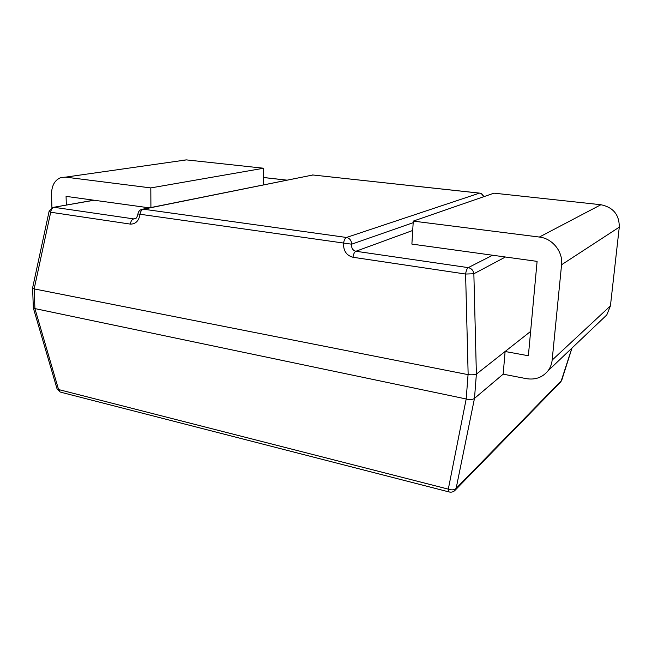 <?xml version="1.0" encoding="UTF-8"?>
<svg xmlns="http://www.w3.org/2000/svg" width="652" height="652" viewBox="0 0 652 652"><rect width="100%" height="100%" fill="white"/><g stroke="black" fill="none" stroke-linecap="round" stroke-linejoin="round"><path stroke-width="0.98" d="M66.308 205.062L66.072 196.366L94.108 200.237L52.804 207.458L49.12 211.24L32.6 287.923L34.206 288.917L34.906 308.592L466.188 398.975L468.063 374.639L34.206 288.917M468.063 374.639L468.152 374.647C471.934 374.981 474.672 374.802 476.384 374.118L474.485 398.38L503.165 374.158L526.262 378.641C535.227 380.083 542.464 377.492 547.973 370.874C550.329 367.736 551.722 364.142 552.154 360.1L561.568 264.753C563.157 251.705 552.415 238.396 539.351 237.051L413.27 221.109L493.988 193.163L600.916 204.728C613.239 207.312 619.359 214.785 619.278 227.157L610.427 305.91L606.792 314.924L547.973 370.874M530.622 331.412L505.121 351.493L503.165 374.158M412.708 230.466L355.902 251.264L468.234 267.63L492.619 255.234L537.101 261.379L528.373 355.748L505.121 351.493L476.416 374.093M474.485 398.38L456.139 488.356L561.714 380.32L571.991 348.029M34.906 308.592L58.558 389.537L448.307 489.139C451.787 490.312 454.395 490.051 456.139 488.356L455.357 489.994L560.964 381.705L571.885 348.127M60.856 392.235L449.041 491.934L448.307 489.139L466.188 398.975M94.108 200.237L149.316 207.849M492.619 255.234L411.885 244.092L413.27 221.109M57.058 388.894L58.558 389.537L60.22 392.072L57.058 388.894L33.342 307.98L34.858 308.583M32.6 287.923L33.342 307.98M466.27 399C469.986 399.88 472.708 399.676 474.452 398.405M49.12 211.24L50.701 212.234L34.157 288.901M468.152 374.647L465.601 274.044L473.857 273.767L476.384 374.118M135.82 218.461L133.741 218.901C131.9 219.512 130.775 221.24 130.359 224.101L50.701 212.234C51.092 209.504 52.258 207.866 54.189 207.32L133.741 218.901L135.559 218.681M135.551 218.673C136.48 218.167 137.279 216.603 137.947 213.962L351.648 244.19L413.181 222.682M355.902 251.264C352.699 250.376 351.281 248.021 351.648 244.19C351.477 240.523 349.765 238.282 346.497 237.467L479.464 193.139L312.87 174.989L143.399 209.186L346.497 237.467C345.014 238.192 344.028 240.164 343.539 243.383C343.359 250.865 346.505 255.486 352.96 257.263C353.457 254.035 354.435 252.039 355.902 251.264M51.932 207.768L51.524 194.353C51.614 185.649 54.735 180.042 60.905 177.54L65.559 177.132L150.808 187.915L150.914 207.532M182.201 160.286L186.472 159.895L263.636 168.24L150.808 187.915M263.261 184.883L263.636 168.24M602.79 318.738L606.792 314.924M505.439 257.002L473.857 273.767C473.328 270.401 471.453 268.355 468.234 267.63C467.011 268.494 466.131 270.629 465.601 274.044L352.96 257.263M130.359 224.101C135.6 224.166 138.827 220.93 140.041 214.378C140.457 211.501 141.574 209.765 143.399 209.186L141.663 209.398C139.512 210.188 138.265 211.713 137.947 213.962M286.741 180.156L263.432 177.515M560.337 382.349L561.714 380.32M454.46 490.883L455.357 489.994C453.662 491.893 451.551 492.537 449.041 491.934L449.407 492.032M483.629 196.749C483.14 194.744 481.869 193.538 479.815 193.147L479.464 193.139C481.518 193.497 482.814 194.728 483.36 196.847M142.886 209.153L312.87 174.989L479.554 193.114M186.472 159.895L65.559 177.132M539.351 237.051L600.916 204.728M561.568 264.753L619.278 227.157M552.154 360.1L610.427 305.91M93.782 200.188L53.757 207.287M286.856 180.131L263.432 177.483M312.993 174.972L312.471 174.972"/></g></svg>
